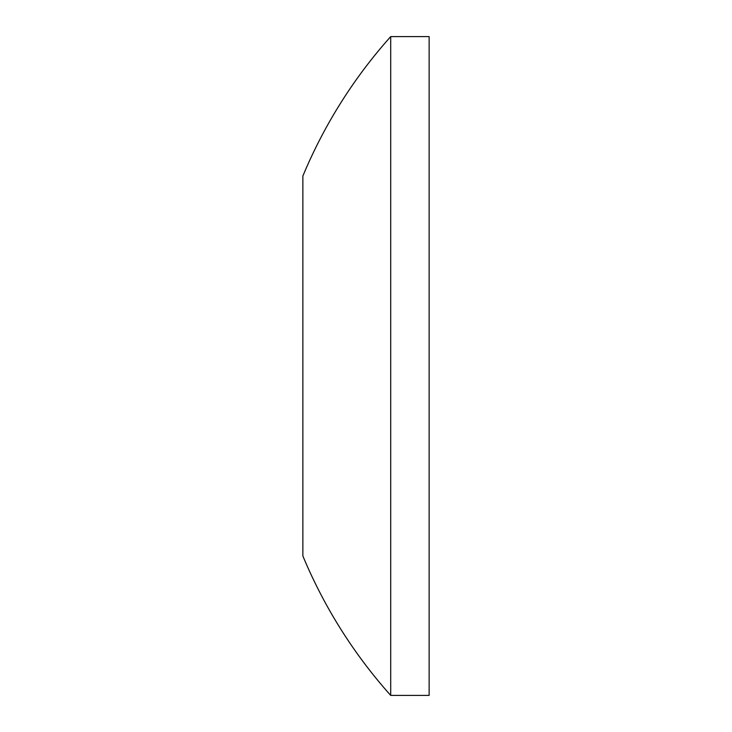 <?xml version="1.0" encoding="UTF-8"?>
<svg xmlns="http://www.w3.org/2000/svg" width="732" height="732" viewBox="0 0 732 732"><rect width="100%" height="100%" fill="white"/><g stroke="black" fill="none" stroke-linecap="round" stroke-linejoin="round"><path stroke-width="1.1" d="M429.135 695.4L429.135 36.6L390.705 36.6L390.705 695.4L429.135 695.4M390.705 695.4A494.1 494.1 0 0 1 302.865 555.972L302.865 176.028A494.1 494.1 0 0 1 390.705 36.6"/></g></svg>
